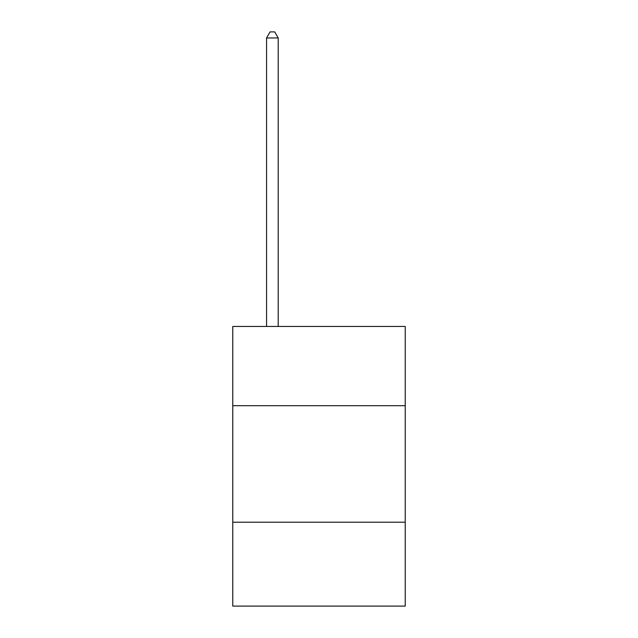 <?xml version="1.0" encoding="UTF-8"?>
<svg xmlns="http://www.w3.org/2000/svg" width="638" height="638" viewBox="0 0 638 638"><rect width="100%" height="100%" fill="white"/><g stroke="black" fill="none" stroke-linecap="round" stroke-linejoin="round"><path stroke-width="0.96" d="M405.226 405.688L405.226 326.457L232.774 326.457L232.774 405.688L405.226 405.688L405.226 606.1L232.774 606.1L232.774 405.688M405.226 522.211L232.774 522.211M278.216 326.457L278.216 37.961L266.564 37.961L266.564 326.457M266.564 37.961L270.065 31.9L274.723 31.9L278.216 37.961"/></g></svg>
